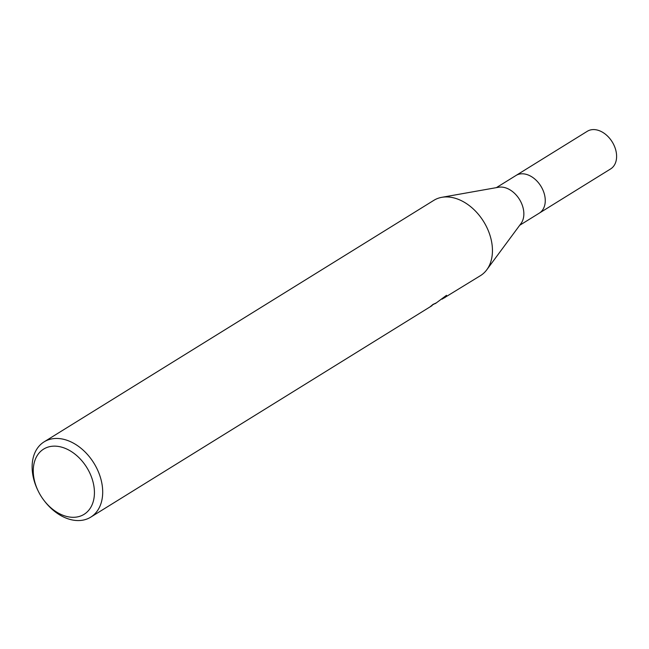 <?xml version="1.0" encoding="UTF-8"?>
<svg xmlns="http://www.w3.org/2000/svg" width="649" height="649" viewBox="0 0 649 649"><rect width="100%" height="100%" fill="white"/><g stroke="black" fill="none" stroke-linecap="round" stroke-linejoin="round"><path stroke-width="0.97" d="M496.371 187.642L515.955 175.506A22.139 15.576 58.2 0 1 516.929 174.962A22.139 15.576 58.2 0 1 541.266 186.798A22.139 15.576 58.2 0 1 539.278 213.148L519.695 225.284M431.926 305.33L430.246 306.685A44.286 31.152 -121.8 0 0 432.794 304.511L435.982 303.034L432.177 305.103M38.226 491.098L37.853 490.328A44.286 31.152 58.2 0 1 44.083 441.872A44.286 31.152 58.2 0 1 46.038 440.793A44.286 31.152 58.2 0 1 94.705 464.457A44.286 31.152 58.2 0 1 90.738 517.148A44.286 31.152 58.2 0 1 88.791 518.226A44.286 31.152 58.2 0 1 44.57 501.166L44.051 500.493A38.38 26.998 58.2 0 1 38.226 491.098A38.38 26.998 58.2 0 1 45.325 448.167A38.38 26.998 58.2 0 1 88.183 469.868A38.38 26.998 58.2 0 1 82.374 515.274A38.38 26.998 58.2 0 1 44.051 500.493M44.083 441.872L433.832 200.346A44.286 31.152 58.2 0 1 435.787 199.267A44.286 31.152 58.2 0 1 484.454 222.932A44.286 31.152 58.2 0 1 480.487 275.63L442.083 299.148M435.374 303.586L446.504 295.311M446.496 295.319L444.833 297.721M442.026 197.28L498.554 187.253A22.139 15.576 58.2 0 1 519.451 199.381A22.139 15.576 58.2 0 1 521.017 223.499L486.872 269.651M516.06 175.441L587.304 131.285A22.139 15.576 58.2 0 1 588.278 130.749A22.139 15.576 58.2 0 1 612.615 142.585A22.139 15.576 58.2 0 1 610.628 168.927L539.384 213.075M432.08 305.622L90.738 517.148"/></g></svg>

